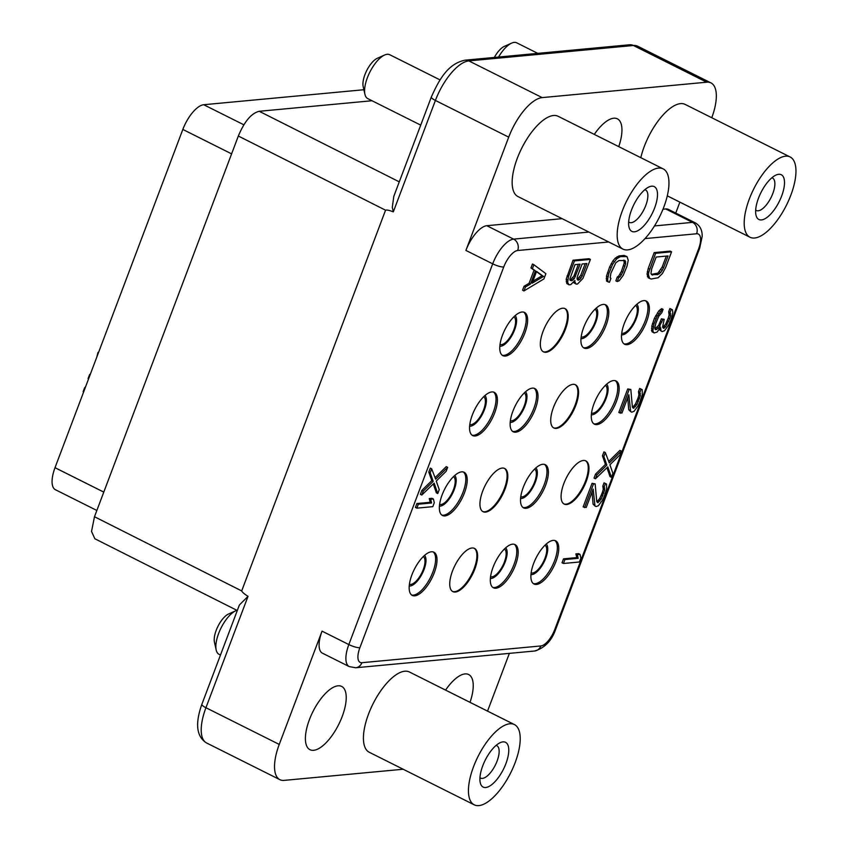 <?xml version="1.0" encoding="UTF-8"?>
<svg xmlns="http://www.w3.org/2000/svg" width="848" height="848" viewBox="0 0 848 848"><rect width="100%" height="100%" fill="white"/><g stroke="black" fill="none" stroke-linecap="round" stroke-linejoin="round"><path stroke-width="1.27" d="M363.887 89.729L203.721 104.728A25.885 10.536 -63.4 0 0 182.829 129.447L55.014 467.693A25.885 10.536 -63.4 0 0 55.406 489.72L96.842 510.464M237.292 610.528L94.859 538.756L91.531 531.452L94.478 516.739L238.341 136.019C244.436 121.423 251.4 113.187 259.234 111.289L372.007 100.742M201.866 704.296A8.628 1.94 20.7 0 0 205.937 707.72A41.425 16.854 -63.4 0 0 206.573 742.965C196.513 736.721 194.945 723.832 201.866 704.296L239.38 605.006L248.029 596.324C244.362 594.045 242.252 592.243 241.691 590.918L94.478 516.739M248.029 596.324L205.937 707.72L279.246 744.427L322.049 631.145L348.835 644.565L492.699 263.834L465.912 250.425L508.715 137.153L435.406 100.456A41.425 16.854 -63.4 0 1 468.849 60.897L633.403 45.495A41.425 16.854 -63.4 0 1 637.675 46.216L710.984 82.913A41.425 16.854 116.6 0 0 706.702 82.203L542.158 97.605A41.425 16.854 116.6 0 0 508.715 137.153M393.313 211.852L435.406 100.456A8.628 1.94 20.7 0 1 431.335 97.032L393.811 196.323L392.295 207.357L393.313 211.852C389.359 210.315 386.773 209.763 385.554 210.198L241.691 590.918M509.362 653.373L487.547 711.112M679.873 202.131L675.739 213.081M279.246 744.427A41.425 16.854 116.6 0 0 279.872 779.662A41.425 16.854 116.6 0 0 284.154 780.383L403.182 769.242M662.988 209.212L665.744 208.958L692.53 222.367A8.628 7.643 84.7 0 1 696.6 233.762A17.257 7.028 -63.4 0 1 698.646 248.75A8.628 1.94 -159.3 0 0 699.664 248.273L555.8 628.993C551.804 640.685 544.734 648.02 534.6 651.01L355.672 667.758L349.228 666.592L322.441 653.183A25.885 10.536 -63.4 0 1 322.049 631.145M338.002 685.809A35.383 14.395 116.6 0 0 311.269 715.14A35.383 14.395 116.6 0 0 309.615 749.505A35.383 14.395 116.6 0 0 313.622 750.31A35.383 14.395 116.6 0 0 340.748 720.09A35.383 14.395 116.6 0 0 341.288 686.255A35.383 14.395 116.6 0 0 338.002 685.809M470.025 702.335A35.383 14.395 116.6 0 0 468.297 674.361A35.383 14.395 116.6 0 0 465.001 673.916A35.383 14.395 116.6 0 0 445.582 690.102M404.772 671.213A44.87 18.264 -63.4 0 1 409.404 671.987L514.429 724.574A44.87 18.264 -63.4 0 1 513.029 767.832A44.87 18.264 -63.4 0 1 478.887 805.6A44.87 18.264 116.6 0 1 474.244 804.826L369.219 752.24A44.87 18.264 -63.4 0 1 370.618 708.97A44.87 18.264 -63.4 0 1 404.772 671.213M465.912 250.425A25.885 10.536 -63.4 0 1 486.816 225.706L562.129 218.657M711.769 117.734A41.425 16.854 116.6 0 0 710.984 82.913M665.744 208.958A25.885 10.536 -63.4 0 1 668.415 209.403L695.201 222.812A25.885 10.536 -63.4 0 0 692.53 222.367L654.486 225.928M618.743 146.64A35.383 14.395 116.6 0 0 617.015 118.667A35.383 14.395 116.6 0 0 613.729 118.222A35.383 14.395 116.6 0 0 594.3 134.397M640.812 157.686A44.87 18.264 -63.4 0 1 680.499 103.626A44.87 18.264 -63.4 0 1 685.131 104.399L790.156 156.986A44.87 18.264 -63.4 0 1 788.767 200.245A44.87 18.264 -63.4 0 1 754.614 238.012A44.87 18.264 116.6 0 1 749.982 237.228L667.291 195.835M553.49 115.508A44.87 18.264 -63.4 0 1 558.132 116.293L663.157 168.869A44.87 18.264 -63.4 0 1 661.758 212.138A44.87 18.264 -63.4 0 1 627.605 249.895A44.87 18.264 116.6 0 1 622.973 249.121L517.948 196.545A44.87 18.264 -63.4 0 1 519.347 153.276A44.87 18.264 -63.4 0 1 553.49 115.508M536.508 584.442A24.168 9.837 -63.4 0 1 534.017 584.018A24.168 9.837 -63.4 0 1 534.759 560.719A24.168 9.837 -63.4 0 1 553.15 540.388A24.168 9.837 -63.4 0 1 555.652 540.812A24.168 9.837 -63.4 0 1 554.899 564.1A24.168 9.837 -63.4 0 1 536.508 584.442M566.708 504.518A24.168 9.837 -63.4 0 1 564.217 504.104A24.168 9.837 -63.4 0 1 564.959 480.805A24.168 9.837 -63.4 0 1 583.35 460.464A24.168 9.837 -63.4 0 1 585.851 460.888A24.168 9.837 -63.4 0 1 585.099 484.187A24.168 9.837 -63.4 0 1 566.708 504.518M596.907 424.594A24.168 9.837 -63.4 0 1 594.416 424.18A24.168 9.837 -63.4 0 1 595.158 400.881A24.168 9.837 -63.4 0 1 613.549 380.551A24.168 9.837 -63.4 0 1 616.051 380.964A24.168 9.837 -63.4 0 1 615.298 404.263A24.168 9.837 -63.4 0 1 596.907 424.594M627.107 344.68A24.168 9.837 -63.4 0 1 624.616 344.256A24.168 9.837 -63.4 0 1 625.358 320.957A24.168 9.837 -63.4 0 1 643.749 300.627A24.168 9.837 -63.4 0 1 646.25 301.051A24.168 9.837 -63.4 0 1 645.498 324.339A24.168 9.837 -63.4 0 1 627.107 344.68M495.932 588.236A24.168 9.837 -63.4 0 1 493.43 587.823A24.168 9.837 -63.4 0 1 494.183 564.524A24.168 9.837 -63.4 0 1 512.574 544.183A24.168 9.837 -63.4 0 1 515.065 544.607A24.168 9.837 -63.4 0 1 514.312 567.906A24.168 9.837 -63.4 0 1 495.932 588.236M526.131 508.312A24.168 9.837 -63.4 0 1 523.629 507.899A24.168 9.837 -63.4 0 1 524.382 484.6A24.168 9.837 -63.4 0 1 542.773 464.269A24.168 9.837 -63.4 0 1 545.264 464.683A24.168 9.837 -63.4 0 1 544.511 487.982A24.168 9.837 -63.4 0 1 526.131 508.312M556.33 428.399A24.168 9.837 -63.4 0 1 553.829 427.975A24.168 9.837 -63.4 0 1 554.581 404.676A24.168 9.837 -63.4 0 1 572.972 384.345A24.168 9.837 -63.4 0 1 575.463 384.769A24.168 9.837 -63.4 0 1 574.711 408.058A24.168 9.837 -63.4 0 1 556.33 428.399M586.53 348.475A24.168 9.837 -63.4 0 1 584.028 348.062A24.168 9.837 -63.4 0 1 584.781 324.763A24.168 9.837 -63.4 0 1 603.172 304.421A24.168 9.837 -63.4 0 1 605.663 304.845A24.168 9.837 -63.4 0 1 604.91 328.144A24.168 9.837 -63.4 0 1 586.53 348.475M455.355 592.031A24.168 9.837 -63.4 0 1 452.853 591.618A24.168 9.837 -63.4 0 1 453.606 568.319A24.168 9.837 -63.4 0 1 471.997 547.988A24.168 9.837 -63.4 0 1 474.488 548.402A24.168 9.837 -63.4 0 1 473.735 571.7A24.168 9.837 -63.4 0 1 455.355 592.031M485.554 512.118A24.168 9.837 -63.4 0 1 483.053 511.694A24.168 9.837 -63.4 0 1 483.805 488.395A24.168 9.837 -63.4 0 1 502.196 468.064A24.168 9.837 -63.4 0 1 504.687 468.488A24.168 9.837 -63.4 0 1 503.935 491.776A24.168 9.837 -63.4 0 1 485.554 512.118M515.754 432.194A24.168 9.837 -63.4 0 1 513.252 431.78A24.168 9.837 -63.4 0 1 514.005 408.482A24.168 9.837 -63.4 0 1 532.396 388.14A24.168 9.837 -63.4 0 1 534.887 388.564A24.168 9.837 -63.4 0 1 534.134 411.863A24.168 9.837 -63.4 0 1 515.754 432.194M545.953 352.28A24.168 9.837 -63.4 0 1 543.451 351.856A24.168 9.837 -63.4 0 1 544.204 328.558A24.168 9.837 -63.4 0 1 562.595 308.227A24.168 9.837 -63.4 0 1 565.086 308.64A24.168 9.837 -63.4 0 1 564.333 331.939A24.168 9.837 -63.4 0 1 545.953 352.28M414.767 595.837A24.168 9.837 -63.4 0 1 412.276 595.413A24.168 9.837 -63.4 0 1 413.029 572.114A24.168 9.837 -63.4 0 1 431.42 551.783A24.168 9.837 -63.4 0 1 433.911 552.207A24.168 9.837 -63.4 0 1 433.158 575.495A24.168 9.837 -63.4 0 1 414.767 595.837M444.967 515.913A24.168 9.837 -63.4 0 1 442.476 515.499A24.168 9.837 -63.4 0 1 443.228 492.2A24.168 9.837 -63.4 0 1 461.619 471.859A24.168 9.837 -63.4 0 1 464.11 472.283A24.168 9.837 -63.4 0 1 463.358 495.582A24.168 9.837 -63.4 0 1 444.967 515.913M475.166 435.999A24.168 9.837 -63.4 0 1 472.675 435.575A24.168 9.837 -63.4 0 1 473.428 412.276A24.168 9.837 -63.4 0 1 491.819 391.946A24.168 9.837 -63.4 0 1 494.31 392.359A24.168 9.837 -63.4 0 1 493.557 415.658A24.168 9.837 -63.4 0 1 475.166 435.999M505.366 356.075A24.168 9.837 -63.4 0 1 502.875 355.651A24.168 9.837 -63.4 0 1 503.627 332.363A24.168 9.837 -63.4 0 1 522.018 312.022A24.168 9.837 -63.4 0 1 524.509 312.446A24.168 9.837 -63.4 0 1 523.757 335.744A24.168 9.837 -63.4 0 1 505.366 356.075M533.869 264.703L532.459 264.004L530.965 267.936L534.06 270.173L529.099 283.285L524.032 286.285L522.548 290.217L523.958 290.928L543.897 278.939L545.879 273.703L533.869 264.703L532.374 268.636L535.47 270.883L530.509 283.995L525.442 286.995L523.958 290.928M573.736 282.161L576.152 284.144L577.52 284.016L582.894 278.451L590.42 259.414L574.446 260.908L568.499 276.639L567.63 282.416L569.019 284.811L570.715 284.652L574.923 280.465L574.764 281.748L576.152 284.144M590.42 259.414L589.01 258.704L573.036 260.198L566.188 279.183L566.835 283.55L569.019 284.811M623.863 260.082L624.234 262.997L621.361 271.487L618.605 276.172L617.333 276.925L615.849 280.858L617.259 281.557L619.21 280.752L623.227 275.314L627.032 266.102L628.241 260.294L627.011 256.615L620.46 256.605L616.655 258.852L612.638 264.29L608.832 273.501L607.624 279.299L607.984 281.801L609.436 282.289L610.931 278.356L610.157 277.805L610.867 273.31L615.849 262.721L618.976 260.537L625.188 260.58L625.644 263.707L622.771 272.197L620.015 276.872L618.743 277.625L617.259 281.557M627.011 256.615L624.149 255.418L619.051 255.895L615.245 258.152L612.903 260.898L609.648 266.897L606.521 276.035L606.574 281.091L607.984 281.801M671.574 251.814L670.164 251.114L654.19 252.609L648.243 268.339L647.035 274.137L648.275 277.815L651.137 279.024L658.175 277.731L662.383 273.544L665.627 267.544L671.574 251.814L655.599 253.308L648.762 272.293L648.444 274.847L649.685 278.526M663.072 309.372L661.663 308.661L658.875 310.824L654.455 318.191L651.815 326.024L651.964 331.706L654.147 332.967L657.115 332.056L660.55 327.307L661.101 331.049L662.214 331.579L664.503 330.731L668.521 325.303L671.097 319.367L672.803 312.255L672.432 309.764L671.319 309.234L670.079 312.509L670.535 315.626L669.644 318.869L665.648 326.83L663.454 328.303L662.585 327.116L664.207 319.378L662.839 319.505L658.599 328.123L655.387 329.692L654.773 327.847L655.822 323.332L658.885 316.081L661.832 312.647L663.072 309.372L661.8 310.124L657.189 316.24L653.882 324.137L652.854 331.197L654.147 332.967M659.309 329.469L661.101 331.049M672.432 309.764L669.909 308.524L668.669 311.799L669.125 314.915L668.235 318.17L665.659 324.095L662.829 327.445M664.207 319.378L661.429 318.806L658.62 325.388L654.932 328.897M630.827 389.486L627.721 388.935L618.807 412.531L621.913 413.082L628.845 394.723L630.658 411.63L631.771 412.16L634.06 411.312L638.078 405.874L639.901 401.91L642.286 394.733L642.233 389.677L641.12 389.147L639.88 392.433L640.335 395.55L636.869 404.719L633.255 408.227L632.385 407.04L630.827 389.486L629.131 389.645L620.217 413.241M627.732 397.67L628.718 409.711L630.658 411.63M642.233 389.677L639.71 388.448L638.47 391.723L638.926 394.839L638.035 398.083L635.459 404.019L632.629 407.358M605.345 452.567L603.935 451.867L602.451 455.8L605.44 464.365L595.519 474.149L594.035 478.081L595.444 478.791L607.815 466.888L611.419 477.297L612.903 473.364L609.913 464.789L619.835 455.005L621.33 451.072L609.299 462.955L605.345 452.567L603.861 456.5L606.85 465.075L596.928 474.859L595.444 478.791M606.935 467.725L610.009 476.587L611.419 477.297M621.33 451.072L619.92 450.373L608.716 461.429M595.158 483.879L592.052 483.328L583.138 506.924L586.244 507.475L593.176 489.116L594.989 506.023L596.102 506.553L598.391 505.705L602.409 500.267L604.232 496.303L606.617 489.126L606.564 484.07L605.451 483.54L604.211 486.826L604.677 489.943L601.2 499.122L597.586 502.62L596.727 501.433L595.158 483.879L593.462 484.038L584.548 507.634M592.063 492.063L593.059 504.104L594.989 506.023M606.564 484.07L604.041 482.841L602.801 486.116L603.267 489.232L602.366 492.476L599.79 498.412L596.96 501.751M580.011 554.348L578.601 553.638L575.877 553.892L576.767 557.602L563.517 558.843L562.033 562.775L563.443 563.485L579.417 561.991L580.901 558.058L580.011 554.348L577.287 554.603L578.177 558.313L564.927 559.553L563.443 563.485M431.696 468.827L430.286 468.117L428.802 472.05L431.791 480.625L421.859 490.409L420.375 494.342L421.785 495.041L434.155 483.137L437.759 493.547L439.243 489.614L436.254 481.049L446.186 471.265L447.67 467.333L435.639 479.205L431.696 468.827L430.212 472.76L433.201 481.335L423.269 491.109L421.785 495.041M433.286 483.975L436.349 492.847L437.759 493.547M447.67 467.333L446.26 466.623L435.056 477.678M433.402 499.016L431.992 498.317L429.268 498.571L430.169 502.281L416.909 503.521L415.425 507.454L416.834 508.153L432.809 506.659L434.293 502.726L433.402 499.016L430.678 499.271L431.579 502.981L418.318 504.221L416.834 508.153M554.91 540.526A24.168 9.837 116.6 0 1 553.087 564.28A24.168 9.837 116.6 0 1 535.099 583.731A24.168 9.837 -63.4 0 1 533.339 583.594M530.965 574.605A17.257 7.028 -63.4 0 0 531.834 574.615A17.257 7.028 116.6 0 0 544.49 561.143A17.257 7.028 116.6 0 0 546.282 544.013M545.031 545.169A15.529 6.318 116.6 0 1 544.077 560.358A15.529 6.318 116.6 0 1 532.427 573.047A15.529 6.318 -63.4 0 1 531.145 572.909M490.568 576.704A15.529 6.318 -63.4 0 0 491.851 576.841A15.529 6.318 116.6 0 0 503.5 564.153A15.529 6.318 116.6 0 0 504.454 548.963M490.388 578.4A17.257 7.028 -63.4 0 0 491.257 578.421A17.257 7.028 116.6 0 0 503.913 564.938A17.257 7.028 116.6 0 0 505.694 547.808M492.762 587.399A24.168 9.837 -63.4 0 0 494.522 587.537A24.168 9.837 116.6 0 0 512.51 568.075A24.168 9.837 116.6 0 0 514.333 544.321M409.404 584.304A15.529 6.318 -63.4 0 0 410.697 584.442A15.529 6.318 116.6 0 0 422.346 571.753A15.529 6.318 116.6 0 0 423.3 556.564M409.224 586A17.257 7.028 -63.4 0 0 410.103 586.01A17.257 7.028 116.6 0 0 422.76 572.538A17.257 7.028 116.6 0 0 424.541 555.408M411.609 594.989A24.168 9.837 -63.4 0 0 413.358 595.126A24.168 9.837 116.6 0 0 431.356 575.675A24.168 9.837 116.6 0 0 433.169 551.921M520.767 496.79A15.529 6.318 -63.4 0 0 522.05 496.917A15.529 6.318 116.6 0 0 533.699 484.229A15.529 6.318 116.6 0 0 534.653 469.05M520.587 498.476A17.257 7.028 -63.4 0 0 521.456 498.497A17.257 7.028 116.6 0 0 534.113 485.014A17.257 7.028 116.6 0 0 535.894 467.884M522.962 507.475A24.168 9.837 -63.4 0 0 524.721 507.613A24.168 9.837 116.6 0 0 542.709 488.162A24.168 9.837 116.6 0 0 544.533 464.407M439.603 504.38A15.529 6.318 -63.4 0 0 440.896 504.518A15.529 6.318 116.6 0 0 452.546 491.829A15.529 6.318 116.6 0 0 453.5 476.64M439.423 506.076A17.257 7.028 -63.4 0 0 440.303 506.097A17.257 7.028 116.6 0 0 452.959 492.614A17.257 7.028 116.6 0 0 454.74 475.484M441.808 515.075A24.168 9.837 -63.4 0 0 443.557 515.213A24.168 9.837 116.6 0 0 461.556 495.751A24.168 9.837 116.6 0 0 463.368 471.997M591.544 413.071A15.529 6.318 -63.4 0 0 592.826 413.199A15.529 6.318 116.6 0 0 604.476 400.51A15.529 6.318 116.6 0 0 605.43 385.331M591.363 414.757A17.257 7.028 -63.4 0 0 592.233 414.778A17.257 7.028 116.6 0 0 604.889 401.295A17.257 7.028 116.6 0 0 606.68 384.165M593.738 423.756A24.168 9.837 -63.4 0 0 595.497 423.894A24.168 9.837 116.6 0 0 613.486 404.443A24.168 9.837 116.6 0 0 615.309 380.688M510.39 420.661A15.529 6.318 -63.4 0 0 511.673 420.799A15.529 6.318 116.6 0 0 523.322 408.111A15.529 6.318 116.6 0 0 524.276 392.921M510.199 422.357A17.257 7.028 -63.4 0 0 511.079 422.378A17.257 7.028 116.6 0 0 523.735 408.895A17.257 7.028 116.6 0 0 525.516 391.765M512.584 431.356A24.168 9.837 -63.4 0 0 514.344 431.494A24.168 9.837 116.6 0 0 532.332 412.033A24.168 9.837 116.6 0 0 534.145 388.278M469.803 424.466A15.529 6.318 -63.4 0 0 471.096 424.604A15.529 6.318 116.6 0 0 482.745 411.905A15.529 6.318 116.6 0 0 483.699 396.726M469.622 426.152A17.257 7.028 -63.4 0 0 470.502 426.173A17.257 7.028 116.6 0 0 483.159 412.7A17.257 7.028 116.6 0 0 484.939 395.56M472.007 435.151A24.168 9.837 -63.4 0 0 473.756 435.289A24.168 9.837 116.6 0 0 491.755 415.838A24.168 9.837 116.6 0 0 493.568 392.083M621.743 333.147A15.529 6.318 -63.4 0 0 623.026 333.285A15.529 6.318 116.6 0 0 634.675 320.597A15.529 6.318 116.6 0 0 635.629 305.407M621.563 334.843A17.257 7.028 -63.4 0 0 622.432 334.854A17.257 7.028 116.6 0 0 635.088 321.381A17.257 7.028 116.6 0 0 636.88 304.252M623.937 343.832A24.168 9.837 -63.4 0 0 625.697 343.97A24.168 9.837 116.6 0 0 643.685 324.519A24.168 9.837 116.6 0 0 645.508 300.764M581.166 336.942A15.529 6.318 -63.4 0 0 582.449 337.08A15.529 6.318 116.6 0 0 594.098 324.392A15.529 6.318 116.6 0 0 595.052 309.202M580.986 338.638A17.257 7.028 -63.4 0 0 581.855 338.659A17.257 7.028 116.6 0 0 594.512 325.176A17.257 7.028 116.6 0 0 596.292 308.047M583.36 347.638A24.168 9.837 -63.4 0 0 585.12 347.775A24.168 9.837 116.6 0 0 603.108 328.314A24.168 9.837 116.6 0 0 604.931 304.559M500.002 344.542A15.529 6.318 -63.4 0 0 501.295 344.68A15.529 6.318 116.6 0 0 512.945 331.992A15.529 6.318 116.6 0 0 513.899 316.802M499.822 346.238A17.257 7.028 -63.4 0 0 500.702 346.249A17.257 7.028 116.6 0 0 513.358 332.776A17.257 7.028 116.6 0 0 515.139 315.647M502.207 355.227A24.168 9.837 -63.4 0 0 503.956 355.365A24.168 9.837 116.6 0 0 521.955 335.914A24.168 9.837 116.6 0 0 523.767 312.159M585.48 460.729A24.168 9.837 -63.4 0 1 584.198 484.272A24.168 9.837 -63.4 0 1 565.998 504.168A24.168 9.837 -63.4 0 1 563.867 503.903M575.103 384.61A24.168 9.837 -63.4 0 1 573.82 408.153A24.168 9.837 -63.4 0 1 555.62 428.049A24.168 9.837 -63.4 0 1 553.49 427.784M474.127 548.243A24.168 9.837 -63.4 0 1 472.834 571.785A24.168 9.837 -63.4 0 1 454.645 591.681A24.168 9.837 -63.4 0 1 452.514 591.427M504.327 468.329A24.168 9.837 -63.4 0 1 503.034 491.872A24.168 9.837 -63.4 0 1 484.844 511.768A24.168 9.837 -63.4 0 1 482.713 511.503M564.726 308.481A24.168 9.837 -63.4 0 1 563.432 332.024A24.168 9.837 -63.4 0 1 545.243 351.92A24.168 9.837 -63.4 0 1 543.112 351.666M524.032 286.285L525.442 286.995M529.099 283.285L530.509 283.995M534.06 270.173L535.47 270.883M530.965 267.936L532.374 268.636M543.526 276.448L532.12 283.211L536.583 271.413L543.526 276.448L542.116 275.738L532.873 281.218M536.487 271.657L542.116 275.738M566.835 283.55L568.245 284.25M566.22 281.706L567.63 282.416M566.188 279.183L567.598 279.882M567.089 275.939L568.499 276.639M573.036 260.198L574.446 260.908M573.979 282.882L575.389 283.582M586.89 263.537L582.184 275.992L579.926 279.363L577.986 280.179L577.022 278.367L577.424 276.437L582.131 263.982L586.89 263.537M571.859 280.752L570.068 280.285L569.888 279.045L574.997 264.65L580.096 264.173L574.308 278.621L571.859 280.752L570.047 280.084M585.152 263.696L580.774 275.282L582.184 275.992M580.774 275.282L577.181 279.416M579.693 277.285L581.103 277.985M578.516 278.663L579.926 279.363M577.255 279.405L578.665 280.116M578.357 264.332L573.979 275.918L570.45 280.041M573.979 275.918L575.389 276.628M572.898 277.921L574.308 278.621M571.722 279.299L573.131 279.999M606.214 278.6L607.624 279.299M606.521 276.035L607.931 276.745M607.422 272.791L608.832 273.501M609.648 266.897L611.058 267.597M611.228 263.58L612.638 264.29M612.903 260.898L614.312 261.608M615.245 258.152L616.655 258.852M617.1 256.711L618.51 257.41M619.051 255.895L620.46 256.605M624.149 255.418L625.559 256.128M617.333 276.925L618.743 277.625M618.605 276.172L620.015 276.872M620.026 274.137L621.436 274.847M621.361 271.487L622.771 272.197M623.587 265.583L624.997 266.293M624.234 262.997L625.644 263.707M624.298 261.099L625.707 261.799M647.406 276.639L648.815 277.338M647.035 274.137L648.444 274.847M647.353 271.583L648.762 272.293M648.243 268.339L649.653 269.039M654.19 252.609L655.599 253.308M668.054 255.937L663.592 267.735L660.836 272.42L657.719 274.614L651.508 274.561L650.978 273.342L651.699 268.848L656.151 257.05L668.054 255.937M666.316 256.107L662.182 267.035L663.592 267.735M662.182 267.035L657.91 273.12L651.423 274.36M660.857 269.685L662.267 270.395M659.426 271.72L660.836 272.42M657.91 273.12L659.32 273.83M656.31 273.904L657.719 274.614M651.487 274.529L652.621 275.091M651.444 330.487L652.854 331.197M651.964 331.706L653.373 332.405M651.508 328.589L652.918 329.289M651.815 326.024L653.225 326.734M652.472 323.438L653.882 324.137M654.455 318.191L655.864 318.901M655.78 315.541L657.189 316.24M657.454 312.848L658.864 313.559M658.875 310.824L660.285 311.523M660.391 309.414L661.8 310.124M655.334 328.854L656.744 329.565M657.189 327.423L658.599 328.123M658.62 325.388L660.03 326.098M660.444 321.424L661.853 322.134M661.429 318.806L662.839 319.505M662.988 327.667L664.132 328.24M664.238 326.13L665.648 326.83M665.659 324.095L667.069 324.805M667.238 320.788L668.648 321.498M668.235 318.17L669.644 318.869M669.125 314.915L670.535 315.626M669.189 313.018L670.598 313.728M668.669 311.799L670.079 312.509M669.909 308.524L671.319 309.234M659.426 329.257L660.581 329.84M627.721 388.935L629.131 389.645M632.788 407.591L633.933 408.164M634.039 406.044L635.449 406.754M635.459 404.019L636.869 404.719M637.039 400.712L638.449 401.411M638.035 398.083L639.445 398.793M638.926 394.839L640.335 395.55M638.989 392.942L640.399 393.642M638.47 391.723L639.88 392.433M639.71 388.448L641.12 389.147M628.718 409.711L630.128 410.411M595.519 474.149L596.928 474.859M605.44 464.365L606.85 465.075M602.451 455.8L603.861 456.5M592.052 483.328L593.462 484.038M597.119 501.984L598.264 502.557M598.37 500.447L599.78 501.147M599.79 498.412L601.2 499.122M601.37 495.105L602.78 495.804M602.366 492.476L603.776 493.186M603.267 489.232L604.677 489.943M603.32 487.335L604.73 488.035M602.801 486.116L604.211 486.826M604.041 482.841L605.451 483.54M593.059 504.104L594.459 504.804M563.517 558.843L564.927 559.553M576.767 557.602L578.177 558.313M575.877 553.892L577.287 554.603M421.859 490.409L423.269 491.109M431.791 480.625L433.201 481.335M428.802 472.05L430.212 472.76M416.909 503.521L418.318 504.221M430.169 502.281L431.579 502.981M429.268 498.571L430.678 499.271M749.982 237.228A44.87 18.264 116.6 0 1 751.381 193.969A44.87 18.264 116.6 0 1 785.524 156.202A44.87 18.264 -63.4 0 1 790.156 156.986M778.687 174.296A25.027 10.187 116.6 0 0 776.047 175.038A25.027 10.187 116.6 0 0 760.963 192.549A25.027 10.187 116.6 0 0 755.981 215.106A25.027 10.187 116.6 0 0 761.451 219.918A25.027 10.187 116.6 0 0 781.655 196.026A25.027 10.187 116.6 0 0 778.687 174.296M755.685 210.06A18.126 7.378 116.6 0 0 756.321 210.484A18.126 7.378 116.6 0 0 758.186 210.802A18.126 7.378 -63.4 0 0 771.977 195.549A18.126 7.378 -63.4 0 0 772.539 178.08A18.126 7.378 -63.4 0 0 771.818 177.826M622.973 249.121A44.87 18.264 116.6 0 1 624.372 205.852A44.87 18.264 116.6 0 1 658.514 168.095A44.87 18.264 -63.4 0 1 663.157 168.869M651.677 186.189A25.027 10.187 116.6 0 0 649.038 186.931A25.027 10.187 116.6 0 0 633.954 204.432A25.027 10.187 116.6 0 0 628.972 226.999A25.027 10.187 116.6 0 0 634.442 231.811A25.027 10.187 116.6 0 0 654.645 207.908A25.027 10.187 116.6 0 0 651.677 186.189M628.675 221.953A18.126 7.378 116.6 0 0 629.311 222.377A18.126 7.378 116.6 0 0 631.177 222.695A18.126 7.378 -63.4 0 0 644.968 207.442A18.126 7.378 -63.4 0 0 645.54 189.973A18.126 7.378 -63.4 0 0 644.819 189.719M474.244 804.826A44.87 18.264 116.6 0 1 475.643 761.557A44.87 18.264 116.6 0 1 509.796 723.789A44.87 18.264 -63.4 0 1 514.429 724.574M502.959 741.883A25.027 10.187 116.6 0 0 500.309 742.625A25.027 10.187 116.6 0 0 485.236 760.137A25.027 10.187 116.6 0 0 480.254 782.704A25.027 10.187 116.6 0 0 485.724 787.506A25.027 10.187 116.6 0 0 505.917 763.613A25.027 10.187 116.6 0 0 502.959 741.883M479.947 777.648A18.126 7.378 116.6 0 0 480.583 778.082A18.126 7.378 116.6 0 0 482.459 778.39A18.126 7.378 -63.4 0 0 496.25 763.136A18.126 7.378 -63.4 0 0 496.811 745.668A18.126 7.378 -63.4 0 0 496.091 745.413M494.363 57.431A17.638 7.176 116.6 0 1 504.316 46.396L511.598 43.131A24.539 9.985 116.6 0 1 514.195 42.4A24.539 9.985 -63.4 0 1 516.729 42.824L537.791 53.371M511.598 43.131A24.539 9.985 116.6 0 0 498.571 57.039M384.6 55.025A24.539 9.985 116.6 0 0 369.813 72.186A24.539 9.985 116.6 0 0 364.926 94.319L363.167 86.528A17.638 7.176 116.6 0 1 366.686 70.628A17.638 7.176 116.6 0 1 377.307 58.289L384.6 55.025A24.539 9.985 116.6 0 1 387.197 54.293A24.539 9.985 -63.4 0 1 389.73 54.717L440.059 79.913M364.926 94.319A24.539 9.985 116.6 0 0 367.756 98.601L420.714 125.122M236.889 610.327A24.539 9.985 116.6 0 0 235.871 610.719A24.539 9.985 116.6 0 0 221.084 627.891A24.539 9.985 116.6 0 0 216.198 650.013A24.539 9.985 116.6 0 0 219.028 654.306L220.48 655.038M235.871 610.719L228.589 613.984A17.638 7.176 116.6 0 0 217.957 626.322A17.638 7.176 116.6 0 0 214.449 642.222L216.198 650.013M96.789 357.125L97.997 352.386L98.495 352.63M88.584 378.855L88.086 378.6L89.57 374.668L90.513 373.745M83.623 391.967L83.136 391.712L84.62 387.78L85.606 386.72M259.234 111.289L399.281 181.854M238.341 136.019L385.554 210.198M349.228 666.592A25.885 10.536 -63.4 0 1 348.835 644.565A8.628 1.94 20.7 0 0 359.881 647.713L503.744 266.993A17.257 7.028 -63.4 0 1 517.672 250.51L608.726 241.987M355.672 667.758A8.628 7.643 -95.3 0 0 361.916 662.701A17.257 7.028 -63.4 0 1 359.881 647.713M517.672 250.51A8.628 7.643 84.7 0 0 513.602 239.115A25.885 10.536 -63.4 0 0 492.699 263.834A8.628 1.94 20.7 0 0 503.744 266.993M588.904 232.066L513.602 239.115L486.816 225.706M542.158 97.605L468.849 60.897A8.628 7.643 84.7 0 0 465.075 60.176L629.619 44.774A8.628 7.643 84.7 0 1 633.403 45.495L706.702 82.203M698.646 248.75L554.783 629.47A17.257 7.028 -63.4 0 1 540.844 645.953L361.916 662.701M555.8 628.993A8.628 1.94 -159.3 0 1 554.783 629.47M534.6 651.01A8.628 7.643 -95.3 0 0 540.844 645.953M645.021 238.595L696.6 233.762M103.785 492.105L55.014 467.693M231.589 153.859L182.829 129.447M243.906 124.836L203.721 104.728M206.573 742.965L279.872 779.662M431.335 97.032C439.2 79.352 448.104 63.568 465.075 60.176M629.619 44.774L637.675 46.216M699.664 248.273L702.197 236.359C702.303 230.073 699.971 225.557 695.201 222.812"/></g></svg>
